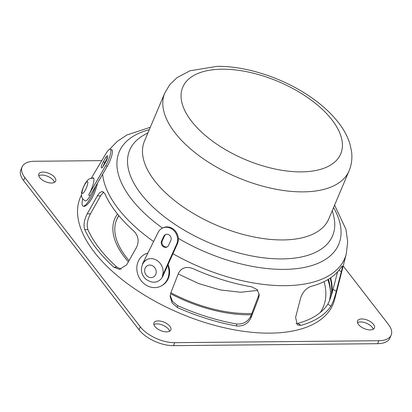 <?xml version="1.0" encoding="UTF-8"?>
<svg xmlns="http://www.w3.org/2000/svg" width="412" height="412" viewBox="0 0 412 412"><rect width="100%" height="100%" fill="white"/><g stroke="black" fill="none" stroke-linecap="round" stroke-linejoin="round"><path stroke-width="0.62" d="M147.862 253.092A17.86 15.651 -115.7 0 0 145.163 254.06A17.86 15.651 -115.7 0 0 138.818 276.941A17.86 15.651 -115.7 0 0 160.67 286.242A17.86 15.651 -115.7 0 0 167.524 279.068A17.86 15.651 -115.7 0 0 167.792 265.199L177.33 243.95A11.433 10.017 -115.7 0 0 175.152 230.797A11.433 10.017 -115.7 0 0 163.095 227.769L162.354 228.13A11.433 10.017 -115.7 0 0 158.048 232.543L142.511 263.886A12.149 10.64 64.3 0 1 146.899 259.565A12.149 10.64 64.3 0 1 159.557 262.619A12.149 10.64 64.3 0 1 162.189 276.38L162.936 276.025A12.149 10.64 64.3 0 1 158.193 281.092C154.742 283.121 150.55 282.431 145.627 279.017C141.424 274.737 140.394 269.865 142.537 264.401C143.654 262.068 145.359 260.338 147.645 259.205M167.293 246.84A4.285 3.754 64.3 0 1 163.008 245.367A4.285 3.754 64.3 0 1 162.343 240.613L164.584 235.865A4.285 3.754 64.3 0 1 165.84 234.407M142.897 263.701L142.511 263.886M167.792 265.199L162.936 276.025M177.33 243.95L176.583 244.311A11.433 10.017 -115.7 0 0 174.405 231.158A11.433 10.017 -115.7 0 0 162.354 228.13M162.189 276.38L176.583 244.311M163.842 236.22A4.285 3.754 64.3 0 1 165.454 234.567A4.285 3.754 64.3 0 1 169.976 235.7A4.285 3.754 64.3 0 1 170.789 240.634L168.549 245.387A4.285 3.754 64.3 0 1 166.932 247.04A4.285 3.754 64.3 0 1 162.416 245.907A4.285 3.754 64.3 0 1 161.597 240.974L163.842 236.22L164.584 235.865M327.839 279.619A134.322 66.373 -157.1 0 1 330.403 290.743M324.069 281.648A129.234 63.86 -157.1 0 1 320.196 312.574M329.353 301.054A132.896 65.668 22.9 0 0 328.446 279.248M330.213 278.121A132.896 65.668 -157.1 0 1 330.944 296.63M330.615 277.848A133.437 65.93 -157.1 0 1 332.015 293.133M172.937 253.74A130.141 64.303 22.9 0 0 346.301 253.869L334.606 299.601A137.181 67.784 -157.1 0 1 182.274 314.284A137.181 67.784 -157.1 0 1 81.483 195.025M168.065 264.592C170.079 269.453 170.125 274.171 168.204 278.744C166.716 281.973 164.352 284.404 161.107 286.026L160.67 286.242M145.163 254.06L147.913 252.989M97.505 183.067C96.3 188.737 94.245 194.16 91.335 199.341C88.019 204.543 85.341 206.839 83.301 206.227L83.003 206.098A17.86 4.058 -66.7 0 0 90.058 198.79A17.86 4.058 -66.7 0 0 95.929 185.776L107.233 166.319A11.433 2.601 -66.7 0 0 111.848 149.85L110.318 149.185A11.433 2.601 -66.7 0 0 105.889 153.712L91.34 178.149M336.28 291.315C334.657 297.706 332.875 302.65 330.934 306.152A136.588 67.491 -157.1 0 1 300.966 325.362L297.361 324.965L295.589 317.394L300.678 297.84C302.856 291.835 306.389 287.998 311.261 286.33A130.733 64.596 22.9 0 0 341.234 267.12L342.351 265.941L342.212 268.186L336.28 291.315L333.071 289.281L337.608 271.822M177.541 307.63L172.123 302.99L170.156 296.377L170.82 292.906L178.437 273.326C181.429 267.743 186.209 266.152 192.775 268.547A130.733 64.596 22.9 0 0 251.804 286.901L257.222 289.672L259.241 294.987L258.582 298.247L250.965 317.827C247.957 323.796 243.157 326.515 236.576 325.98A136.588 67.491 -157.1 0 1 177.541 307.63L177.577 305.616A132.839 65.637 22.9 0 0 236.606 323.971C243.188 324.476 247.983 321.741 250.996 315.757L259.194 293.952M133.921 231.194C138.288 235.731 139.235 240.963 136.769 246.881L126.649 264.87L119.423 269.386L113.81 267.172A136.588 67.491 -157.1 0 1 84.748 229.613C83.327 225.065 84.146 219.817 87.195 213.874L97.531 195.509L99.606 192.754L102.233 191.384L104.859 193.63A130.733 64.596 22.9 0 0 133.921 231.194M343.206 265.967L388.423 324.414A26.862 13.277 -157.1 0 1 391.168 335.08A26.862 13.277 -157.1 0 1 378.865 340.714L174.729 342.676A26.862 13.277 -157.1 0 1 140.281 326.804L24.833 177.577A26.862 13.277 -157.1 0 1 22.088 166.912A26.862 13.277 -157.1 0 1 34.392 161.277L101.769 160.634M51.49 183.031A9.146 4.517 -157.1 0 1 42.173 179.879A9.146 4.517 -157.1 0 1 38.826 173.998A9.146 4.517 -157.1 0 1 49.007 173.395A9.146 4.517 -157.1 0 1 55.677 181.115A9.146 4.517 -157.1 0 1 51.49 183.031M166.639 331.871A9.146 4.517 -157.1 0 1 157.322 328.719A9.146 4.517 -157.1 0 1 153.975 322.838A9.146 4.517 -157.1 0 1 164.161 322.23A9.146 4.517 -157.1 0 1 170.826 329.955A9.146 4.517 -157.1 0 1 166.639 331.871M370.244 329.914A9.146 4.517 -157.1 0 1 360.927 326.762A9.146 4.517 -157.1 0 1 357.58 320.876A9.146 4.517 -157.1 0 1 367.767 320.273A9.146 4.517 -157.1 0 1 374.431 327.993A9.146 4.517 -157.1 0 1 370.244 329.914M103.742 191.977L100.785 195.468L90.434 213.843C87.37 219.792 86.525 225.04 87.905 229.582A132.839 65.637 22.9 0 0 116.967 267.146L121.02 269.211M170.223 295.358L172.458 301.393L177.577 305.616M296.027 323.559L297.84 323.379A132.839 65.637 22.9 0 0 327.808 304.169C329.708 300.647 331.464 295.682 333.071 289.281M103.129 166.397A4.285 0.973 113.3 0 1 104.808 162.457L107.362 158.105A4.285 0.973 113.3 0 1 107.434 157.987M92.391 178.046A12.149 2.76 113.3 0 1 93.344 177.876A12.149 2.76 113.3 0 1 88.637 195.03L90.171 195.695A12.149 2.76 113.3 0 1 85.263 200.85C81.916 199.084 81.602 196.37 81.566 195.901L81.535 193.573C81.473 191.781 82.694 188.402 85.196 183.438L87.426 180.384L88.735 179.256L90.285 178.442L93.663 178.159M95.929 185.776L90.171 195.695M107.233 166.319L105.699 165.66A11.433 2.601 -66.7 0 0 110.318 149.185M88.637 195.03L105.699 165.66M105.827 157.446A4.285 0.973 113.3 0 1 107.491 155.751A4.285 0.973 113.3 0 1 105.755 161.926L103.201 166.273A4.285 0.973 113.3 0 1 101.543 167.972A4.285 0.973 113.3 0 1 103.273 161.792L105.827 157.446L107.362 158.105M82.719 198.79A17.86 4.058 -66.7 0 0 83.003 206.098M257.809 290.383L240.582 292.252L220.276 289.93L198.805 283.626L178.2 273.939M118.929 215.759A95.079 46.978 22.9 0 0 116.524 219.972M251.892 313.455A95.079 46.978 -157.1 0 1 170.887 292.736M129.028 260.636A95.079 46.978 -157.1 0 1 116.668 219.622A95.079 46.978 -157.1 0 1 118.826 215.636M251.397 314.732A97.119 47.988 -157.1 0 1 170.553 293.71M128.364 261.821A97.119 47.988 -157.1 0 1 117.508 214.019M328.745 218.968A100.028 49.425 -157.1 0 1 217.366 225.57A100.028 49.425 -157.1 0 1 144.458 141.12L164.759 93.05A100.028 49.425 22.9 0 0 237.673 177.505A100.028 49.425 22.9 0 0 349.052 170.898L328.745 218.968M391.168 335.08L389.912 338.056A26.862 13.277 -157.1 0 1 377.608 343.69L173.473 345.653A26.862 13.277 -157.1 0 1 139.024 329.775L23.577 180.554A26.862 13.277 -157.1 0 1 20.832 169.888L22.088 166.912M54.492 182.367A9.146 4.517 22.9 0 0 47.751 176.367A9.146 4.517 22.9 0 0 38.754 175.718M169.641 331.207A9.146 4.517 22.9 0 0 162.9 325.207A9.146 4.517 22.9 0 0 153.903 324.558M373.246 329.25A9.146 4.517 22.9 0 0 366.51 323.25A9.146 4.517 22.9 0 0 357.508 322.601M162.343 240.613L161.597 240.974M145.22 268.037A6.432 5.634 64.3 0 1 155.226 268.372A6.432 5.634 64.3 0 1 150.859 277.631A6.432 5.634 64.3 0 1 145.22 268.037M102.624 174.25A130.141 64.303 22.9 0 0 118.29 208.786A130.141 64.303 22.9 0 0 153.604 241.509M104.808 162.457L103.273 161.792M85.011 184.133A6.432 1.463 113.3 0 1 87.421 184.937A6.432 1.463 113.3 0 1 82.441 193.408A6.432 1.463 113.3 0 1 85.011 184.133M222.022 69.195A85.737 42.364 -157.1 0 1 342.418 145.616A85.737 42.364 -157.1 0 1 220.775 146.785A85.737 42.364 -157.1 0 1 222.022 69.195M332.278 210.604L333.483 215.224A110.122 54.415 -157.1 0 1 209.965 243.101A110.122 54.415 -157.1 0 1 143.834 135.115L147.985 132.762M162.483 228.068A119.104 58.854 -157.1 0 1 131.423 199.011A119.104 58.854 -157.1 0 1 149.273 129.723M333.56 207.571A119.104 58.854 -157.1 0 1 304.138 267.465A119.104 58.854 -157.1 0 1 178.329 238.363M378.865 340.714L377.608 343.69M174.729 342.676L173.473 345.653M140.281 326.804L139.024 329.775M24.833 177.577L23.577 180.554M113.81 267.172L116.967 267.146M97.314 195.88L100.564 195.849M84.748 229.613L87.905 229.582M87.195 213.874L90.434 213.843M236.576 325.98L236.606 323.971M250.965 317.827L250.996 315.757M258.582 298.247L258.612 296.171M297.84 323.379L300.966 325.362M327.808 304.169L330.934 306.152M338.973 270.241L341.368 271.76M164.759 93.05L169.862 84.537L177.083 77.616L190.004 70.776L217.047 66.347C243.054 66.008 274.819 75.396 300.606 90.65C317.472 100.59 330.64 111.966 340.111 124.79C344.623 130.975 347.893 137.351 349.917 143.922L351.524 151.302C352.445 158.115 351.621 164.645 349.052 170.898M150.298 127.287L126.973 134.951L117.425 141.234L109.69 149.216M346.301 253.869L347.682 241.793L345.977 229.448L334.59 205.13"/></g></svg>
